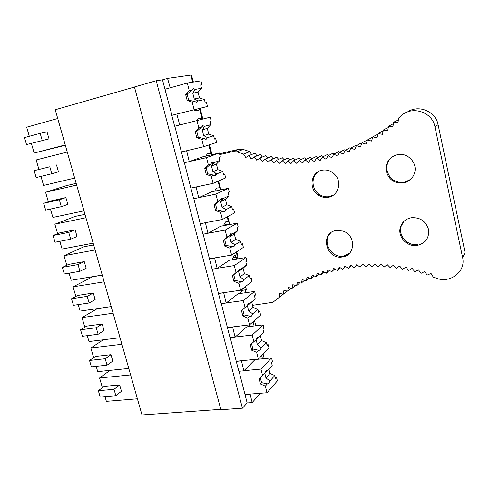 <?xml version="1.0" encoding="UTF-8"?>
<svg xmlns="http://www.w3.org/2000/svg" width="490" height="490" viewBox="0 0 490 490"><rect width="100%" height="100%" fill="white"/><g stroke="black" fill="none" stroke-linecap="round" stroke-linejoin="round"><path stroke-width="0.73" d="M264.263 358.643L263.124 354.197M255.847 325.783L254.708 321.336M211.956 154.491L209.469 144.789M202.872 119.039L200.141 108.376M193.397 82.063L191.602 75.674M244.106 289.639L243.659 287.912M235.757 257.115L235.175 254.861M198.144 110.605L198.058 110.281M194.193 109.925C196.031 111.193 197.605 111.236 198.909 110.054L199.595 109.227L202.045 118.77L202.535 119.125M203.381 128.306L202.713 125.722M208.771 145.022L210.939 153.462L212.035 154.675M212.678 164.548L212.096 162.276M218.05 181.214L219.71 187.688L220.445 188.215L220.978 189.851M221.847 200.288L221.345 198.321M227.201 216.899L228.371 221.462L229.081 221.915L229.534 224.034L223.532 225.143M230.894 235.531L230.465 233.865M228.15 224.843L228.015 224.316M236.223 252.087L238.011 257.109L232.536 258.003M239.812 270.29L239.457 268.912L238.336 270.897L232.481 275.839L236.07 272.514L234.287 265.586L217.297 268.287M236.915 259.014L236.492 257.354M245.116 286.791L245.349 287.685L246.011 287.991L246.372 289.755L241.441 290.46M245.57 292.726L244.859 289.97M254.451 320.521L254.635 321.979L252.528 322.236M254.102 325.991L253.122 322.163M262.524 358.815L261.709 355.636M190.935 75.454L191.443 75.037L190.849 75.099L192.662 82.179M199.595 109.227L199.926 108.431M214.461 138.964L215.698 138.67L216.654 142.425L203.681 146.7L201.807 139.423L196.778 137.653L195.277 131.822L198.848 127.933L201.427 127.216L202.768 125.703L204.649 126.322L210.798 124.607L209.953 121.287L211.184 120.957L210.222 117.177L179.708 124.987L176.847 114.023L207.49 106.453L177.031 113.98M223.507 174.458L224.745 174.195L225.688 177.895L213.113 183.352L211.27 176.179L206.259 174.342L204.777 168.597L208.354 164.854L210.847 163.905L212.146 162.257L213.971 162.711L219.936 160.438L219.104 157.168L220.298 156.727L219.342 152.996L202.719 156.825L189.263 161.602L186.623 150.736M232.438 209.469L233.669 209.23L234.6 212.881L222.417 219.489L220.598 212.415L215.606 210.51L214.142 204.851L217.725 201.249L220.139 200.073L221.394 198.297L223.164 198.597L228.946 195.78L228.126 192.558L229.283 192L228.346 188.319L211.741 191.762L198.689 197.697L196.08 186.972M241.239 244.002L242.47 243.793L243.389 247.395L231.592 255.112L229.798 248.142L224.818 246.176L223.373 240.596L226.962 237.129L229.302 235.733L230.514 233.834L232.236 233.981L237.834 230.637L237.019 227.458L238.146 226.797L237.221 223.164L220.635 226.233L207.974 233.295L205.402 222.699M239.445 268.924L241.178 268.881L246.599 265.023L245.796 261.881L246.887 261.121L245.974 257.538L229.412 260.233L217.137 268.391L214.596 257.93M258.493 311.683L259.725 311.524L260.619 315.027L249.551 324.888L247.805 318.108L242.862 316.026L241.46 310.593L247.248 305.576L248.375 303.445L249.998 303.298L255.247 298.943L254.457 295.844L255.511 294.98L254.61 291.446L238.073 293.786L226.172 303.01L223.667 292.677M266.952 344.844L268.177 344.709L269.059 348.17L258.346 359.054L256.625 352.365L251.695 350.228L250.31 344.868L256.037 339.778L257.121 337.53L258.696 337.249L263.779 332.404L263.001 329.347L264.018 328.392L263.13 324.907L246.623 326.891L235.084 337.151L232.609 326.946M275.294 377.57L276.519 377.459L277.389 380.871L267.026 392.753L265.329 386.157L260.411 383.964L259.045 378.678L264.704 373.521L265.745 371.157L267.277 370.74L272.201 365.424L271.429 362.41L272.416 361.357L271.54 357.914L255.057 359.562L243.873 370.832L241.429 360.744M242.434 408.195L156.218 80.746L134.456 86.981L220.886 409.726L242.434 408.195L247.162 402.952L252.16 402.578L250.127 394.089M252.16 402.578L260.435 393.274M249.312 324.919L248.938 326.616M245.349 287.685L243.72 287.863M242.464 288.837L240.504 293.443M236.915 254.788L234.398 255.29L231.978 259.816M228.371 221.462L225.492 221.952L223.354 225.731M219.71 187.688L216.464 188.148L214.638 191.161M210.939 153.462L207.319 153.86L205.849 156.102M205.892 145.971L207.056 145.591M202.045 118.77C200.526 117.961 199.191 118.066 198.052 119.088L196.998 120.534M170.202 87.814L167.549 78.4L190.849 75.099M247.162 402.952L239.047 371.285M249.986 394.248L244.982 394.64M241.282 360.891L236.272 361.387L230.251 337.708M243.873 370.832L238.869 371.298L236.272 361.387M232.456 327.075L227.44 327.681L221.333 303.671M235.084 337.151L230.067 337.726L227.44 327.681M223.507 292.793L218.485 293.51L212.293 269.163M226.172 303.01L221.149 303.696L218.485 293.51M217.137 268.391L212.109 269.194L203.123 234.177M214.436 258.034L209.401 258.867M207.974 233.295L202.94 234.208L193.826 198.695M205.237 222.791L200.196 223.74M195.908 187.045L190.861 188.117L184.399 162.717M198.689 197.697L193.648 198.732L190.861 188.117M186.445 150.791L181.398 151.986L174.838 126.224M189.263 161.602L184.216 162.76L181.398 151.986M179.708 124.987L174.654 126.267L171.794 115.346L176.847 114.023M170.012 87.845L164.959 89.26L162.49 79.846L167.549 78.4M156.218 80.746L162.49 79.846M171.978 115.297L164.959 89.26M220.788 409.352L142.002 414.963L55.241 109.736L134.474 87.042M98.349 390.732L100.193 397.041L115.854 395.706L114.017 389.329L98.349 390.732L104.125 386.39L119.664 384.956L114.017 389.329M119.664 384.956L121.471 391.265L115.854 395.706M102.398 387.688L99.574 377.98L130.628 374.936M137.414 398.811L106.373 401.353L105.001 396.63M110.023 370.373L99.574 377.98M89.517 360.456L91.385 366.845L107.053 365.185L105.185 358.729L89.517 360.456L95.428 356.444L110.973 354.693L105.185 358.729M110.973 354.693L112.81 361.075L107.053 365.185M93.663 357.645L90.852 347.974L121.912 344.286M128.784 368.455L97.731 371.634L96.193 366.336M103.353 339.778L90.852 347.974M80.574 329.807L82.461 336.275L98.135 334.278L96.248 327.743L80.574 329.807L86.632 326.132L102.177 324.049L96.248 327.743M102.177 324.049L104.033 330.517L98.135 334.278M84.819 327.228L82.02 317.6L113.092 313.245M120.044 337.72L88.984 341.548L87.275 335.662M97.412 308.59L82.02 317.6M71.522 298.778L73.433 305.325L89.106 302.985L87.196 296.364L71.522 298.778L77.72 295.446L93.272 293.026L87.196 296.364M93.272 293.026L95.152 299.574L89.106 302.985M75.87 296.444L73.077 286.846L104.156 281.811M111.199 306.593L80.127 311.095L78.241 304.608M102.269 275.178L92.549 276.795L73.077 286.846M62.353 267.356L64.288 273.983L79.962 271.295L78.026 264.588L62.353 267.356L68.704 264.38L84.256 261.611L78.026 264.588M84.256 261.611L86.154 268.238L79.962 271.295M66.805 265.268L64.025 255.713L95.109 249.986M102.239 275.08L71.166 280.262L69.102 273.157M93.676 244.945L83.955 246.77L64.025 255.713M53.073 235.531L55.033 242.25L70.707 239.194L68.747 232.401L53.073 235.531L59.566 232.922L75.123 229.798L68.747 232.401M75.123 229.798L77.046 236.511L70.707 239.194M57.63 233.699L54.862 224.187L85.946 217.744M93.167 243.163L62.089 249.043L59.841 241.313M84.978 214.351L75.258 216.39L54.862 224.187M43.671 203.307L45.656 210.106L61.324 206.682L59.339 199.804L43.671 203.307L50.323 201.065L65.874 197.58L59.339 199.804M65.874 197.58L67.822 204.379L61.324 206.682M48.332 201.733L45.582 192.27L76.66 185.091M83.98 210.841L52.896 217.438L50.464 209.059M76.177 183.376L66.45 185.637L45.582 192.27M34.147 170.667L36.156 177.558L51.824 173.754L49.815 166.784L34.147 170.667L49.815 166.784M56.503 164.952L58.482 171.837L51.824 173.754M38.918 169.362L36.18 159.942L67.259 152.016M74.67 178.097L43.592 185.428L40.964 176.388M49.018 138.878L47.016 131.902L40.162 133.329L24.5 137.604L26.534 144.581L49.018 138.878L26.534 144.581M40.162 133.329L42.201 140.391M29.308 136.294L26.662 127.204L57.734 118.513M65.354 145.31L34.165 153.015L31.403 143.496M34.165 153.015L65.243 144.93M252.558 305.319L272.844 302.318L279.38 297.228L279.71 293.504L283.459 294.123L283.918 290.417L287.679 291.164M414.828 271.809L418.497 269.819L421.002 273.365L424.769 271.509L427.158 275.141L431.022 273.414L433.289 277.132L436.333 278.197C450.188 283.808 466.137 271.558 462.603 257.421L434.961 126.83C432.376 111.806 411.937 105.362 401.12 115.818L398.548 118.102L398.033 122.567L393.593 122.273L392.931 126.702L388.533 126.242L387.725 130.616L383.37 129.997L382.433 134.321L378.127 133.543L377.049 137.806L372.798 136.875L371.591 141.071L367.396 139.993L366.061 144.121L361.932 142.89L360.469 146.951L356.401 145.573L354.821 149.554L350.822 148.041L349.125 151.937L345.199 150.283L343.386 154.099L339.539 152.31L337.61 156.034L333.843 154.117L331.81 157.749L328.129 155.704L325.985 159.244L322.389 157.076L320.148 160.512L316.638 158.227L314.304 161.565L310.887 159.164L308.455 162.398L305.135 159.881L302.618 163.005L299.39 160.383L296.787 163.403L293.657 160.677L290.968 163.58L287.942 160.757L285.18 163.55L282.258 160.628L279.416 163.305L276.599 160.291L273.69 162.852L270.976 159.752L267.999 162.19L265.39 159.005L262.352 161.32L259.859 158.062L256.76 160.255L254.371 156.916L251.223 158.987L248.945 155.575L245.741 157.523L243.579 154.044L236.829 151.814L232.664 151.631L219.753 154.589M407.447 111.977C418.558 104.315 435.739 111.285 438.097 124.681L465.132 252.816L462.603 257.421M219.538 153.75L239.053 149.266L243.156 149.438L236.829 151.814M282.969 294.043L279.38 297.228M286.95 291.023L283.459 294.123M243.156 149.438L249.808 151.624L243.579 154.044M256.925 155.869L255.094 153.125L248.945 155.575M251.609 154.515L249.808 151.624M343.294 256.288L346.228 255.731M398.297 120.307L397.476 120.252L393.593 122.273M262.303 157.033L260.441 154.436L254.371 156.916M267.724 158.007L265.843 155.551L259.859 158.062M273.181 158.778L271.295 156.475L265.39 159.005M278.681 159.36L276.789 157.198L270.976 159.752M284.212 159.734L282.326 157.725L276.599 160.291M289.768 159.905L287.9 158.043L282.258 160.628M295.341 159.881L293.498 158.166L287.942 160.757M300.927 159.642L299.127 158.08L293.657 160.677M306.519 159.201L304.768 157.786L299.39 160.389M312.112 158.552L310.427 157.284L305.135 159.881M317.698 157.694L316.093 156.567L310.887 159.164M323.265 156.629L321.752 155.642L316.638 158.227M328.821 155.348L327.412 154.503L322.389 157.076M334.339 153.86L333.059 153.15L328.129 155.704M339.827 152.157L338.688 151.582L333.843 154.117M345.266 150.252L344.292 149.799L339.539 152.31M350.76 148.182L349.866 147.802L345.199 150.283M356.267 145.922L355.403 145.591L350.822 148.041M361.73 143.447L360.891 143.166L356.401 145.573M367.145 140.765L366.33 140.526L361.932 142.89M372.51 137.88L371.708 137.672L367.396 139.993M377.815 134.781L377.018 134.603L372.798 136.875M383.051 131.473L382.261 131.326L378.127 133.543M388.215 127.957L387.425 127.841L383.37 129.997M393.299 124.233L392.496 124.154L388.533 126.242M417.97 244.541L417.566 244.596C407.466 246.219 397.954 235.494 401.2 226.196L403.785 221.511M410.687 179.371L404.293 182.36C394.713 183.027 388.901 178.697 386.855 169.369C386.494 164.132 388.374 159.881 392.49 156.616M333.629 194.983L329.409 196.606C325.74 197.237 322.316 196.466 319.131 194.297C311.101 189.048 310.954 175.855 318.984 171.255M349.548 253.238L343.398 256.062C330.934 258.604 321.391 240.602 331.032 232.683M342.473 256.938L342.632 256.913C355.679 255.462 355.991 234.833 342.859 231.047L336.244 230.496C319.48 232.756 326.046 260.129 342.473 256.938M245.919 292.677L245.116 289.547M237.27 258.959L236.768 256.993M228.505 224.775L228.371 224.249M222.135 199.951L221.682 198.193M215.625 174.575L215.165 172.78M212.96 164.187L212.446 162.178M291.085 288.132L287.679 291.176L288.285 287.483L292.052 288.359L292.793 284.696L296.566 285.701L297.448 282.062L301.215 283.196M304.406 280.317L301.215 283.208L302.244 279.594L306.005 280.856L307.175 277.285L310.923 278.681L312.234 275.147L315.964 276.672L317.416 273.187L321.128 274.835L322.72 271.405L326.401 273.181L328.141 269.8L331.791 271.705L333.666 268.385L337.279 270.413L339.294 267.16L342.865 269.316M345.646 266.536L342.859 269.322L345.021 266.131L348.537 268.404L350.834 265.298L354.295 267.693L356.726 264.661L360.132 267.179L362.698 264.233L366.036 266.86L368.737 264.006L372.008 266.75L374.832 263.988L378.029 266.848M378.023 266.854L380.981 264.184L384.093 267.148L387.18 264.588L390.199 267.656L393.409 265.2L396.337 268.379M396.33 268.385L399.662 266.033L402.492 269.31M402.486 269.316L405.934 267.081L408.66 270.449L412.219 268.342L414.834 271.803M328.423 197.274C337.843 195.896 342.143 182.99 335.558 175.31C331.853 171.035 327.351 169.332 322.046 170.195C310.874 172.008 308.339 188.699 318.108 194.953C321.305 197.127 324.741 197.905 328.423 197.274M417.296 245.41C425.669 243.224 429.412 237.858 428.53 229.308C425.761 221.039 419.985 217.186 411.208 217.756C405.787 218.889 402.204 221.97 400.459 226.999C397.206 236.327 406.755 247.095 416.886 245.466L417.296 245.41M403.558 183.003C409.168 181.71 412.856 178.329 414.607 172.847C417.762 162.907 407.478 152.127 397.317 154.656C389.636 156.923 385.881 162.025 386.053 169.957C388.111 179.322 393.942 183.67 403.558 183.003M360.126 267.185L362.814 264.324M357.008 264.87L354.295 267.699M351.281 265.611L348.537 268.41M340.097 267.644L337.273 270.425M334.652 268.943L331.785 271.711M329.311 270.413L326.401 273.187M324.08 272.06L321.128 274.841M318.972 273.879L315.964 276.679M310.923 278.688L313.986 275.864M309.129 278.014L306.005 280.862M299.819 282.779L296.566 285.707M295.378 285.382L292.052 288.365M267.026 392.753L245.129 394.487M271.54 357.914L260.937 369.099L244.02 370.685M262.646 375.738L260.937 369.099M260.411 383.964L261.587 382.672L260.245 377.698M265.329 386.157L267.362 383.872L261.587 382.672M267.362 383.872L268.888 383.401L269.91 381.018L265.923 377.913L264.796 373.123M267.277 370.74L265.041 372.357M276.519 377.459L275.545 378.562L274.786 375.56L269.99 373.454L268.857 369.031M269.91 381.018L274.786 375.56M265.923 377.913L269.99 373.454M265.145 372.106L266.468 370.685M258.346 359.054L236.419 361.246M263.13 324.907L252.172 335.068L235.237 337.016M253.906 341.806L252.172 335.068M251.695 350.228L252.914 349.045L251.542 343.821M256.625 352.365L258.732 350.276L252.914 349.045M258.732 350.276L260.306 349.94L261.366 347.667L257.391 344.697L256.092 339.539M258.696 337.249L256.154 339.325M268.177 344.709L267.173 345.72L266.401 342.682L261.593 340.617L260.331 335.693M261.366 347.667L266.401 342.682M257.391 344.697L261.593 340.617M249.551 324.888L227.593 327.553M254.61 291.446L243.291 300.572L226.331 302.887M245.049 307.401L243.291 300.572M247.248 305.576L241.46 310.593M242.862 316.026L244.112 314.96L242.721 309.545M247.805 318.108L249.98 316.221L244.112 314.96M249.98 316.221L251.603 316.026L252.705 313.863L248.742 311.028L247.37 305.687L251.725 302.067L253.079 307.346L257.905 309.355L258.689 312.436L259.725 311.524M249.998 303.298L247.37 305.687M252.705 313.863L257.905 309.355M248.742 311.028L253.079 307.346M255.247 298.943L251.725 302.067M249.925 278.069L251.156 277.885L252.062 281.438L240.633 290.245L218.638 293.394M245.974 257.538L234.287 265.586M240.633 290.245L238.863 283.367L233.902 281.346L232.481 275.839M236.07 272.514L238.336 270.897M233.902 281.346L235.2 280.396L233.779 274.908M238.863 283.367L241.111 281.689L235.2 280.396M241.111 281.689L242.783 281.634L243.922 279.588L239.971 276.899L238.581 271.485L243.083 268.275L244.449 273.628L249.288 275.576L250.084 278.7L251.156 277.885M241.178 268.881L238.581 271.485M243.922 279.588L249.288 275.576M239.971 276.899L244.449 273.628M246.599 265.023L243.083 268.275M231.592 255.112L209.567 258.763M237.221 223.164L225.155 230.11L208.14 233.203M226.962 237.129L225.155 230.11M229.302 235.733L223.373 240.596M224.818 246.176L226.153 245.349L224.72 239.788M229.798 248.142L232.113 246.678L226.153 245.349M232.113 246.678L233.834 246.77L235.016 244.841L231.084 242.299L229.675 236.811L234.318 234.018L235.708 239.445L240.559 241.337L241.368 244.504L242.47 243.793M232.236 233.981L229.675 236.811M235.016 244.841L240.559 241.337M231.084 242.299L235.708 239.445M237.834 230.637L234.318 234.018M222.417 219.489L200.367 223.648M228.346 188.319L215.888 194.126L198.86 197.623M217.725 201.249L215.888 194.126M220.139 200.073L215.526 204.165L214.142 204.851M215.606 210.51L216.984 209.812L215.526 204.165M220.598 212.415L222.993 211.172L216.984 209.812M222.993 211.172L224.763 211.411L225.988 209.61L222.074 207.221L220.641 201.653L225.437 199.295L226.839 204.796L231.709 206.627L232.53 209.836L233.669 209.23M223.164 198.597L220.641 201.653M225.988 209.61L231.709 206.627M222.074 207.221L226.839 204.796M228.946 195.78L225.437 199.295M213.113 183.352L191.039 188.044M219.342 152.996L206.492 157.627L189.44 161.535M208.354 164.854L206.492 157.627M210.847 163.905L206.21 168.046L204.777 168.597M206.259 174.342L207.686 173.766L206.21 168.046M211.27 176.179L213.738 175.157L207.686 173.766M213.738 175.157L215.563 175.561L216.831 173.883L212.936 171.647L211.484 166L216.427 164.089L217.854 169.663L222.742 171.439L223.569 174.691L224.745 174.195M213.971 162.711L211.484 166M216.831 173.883L222.742 171.439M212.936 171.647L217.854 169.663M219.936 160.438L216.427 164.089M203.681 146.7L181.576 151.931M210.222 117.177L179.891 124.938M198.848 127.933L196.962 120.601M201.427 127.216L196.753 131.406L195.277 131.822M196.778 137.653L198.254 137.206L196.753 131.406M201.807 139.423L204.355 138.633L198.254 137.206M204.355 138.633L206.229 139.197L207.552 137.647L203.668 135.577L202.199 129.85L207.295 128.392L208.74 134.046L213.64 135.761L214.485 139.056L215.698 138.67M204.649 126.322L202.199 129.85M207.552 137.647L213.64 135.761M203.668 135.577L208.74 134.046M210.798 124.607L207.295 128.392M200.71 85.033L201.947 84.69L200.967 80.85L187.29 83.043L165.148 89.223M194.107 109.521L192.209 102.134L187.168 100.432L185.637 94.521L189.207 90.479L187.29 83.043M189.207 90.479L191.866 90.001L187.162 94.233L185.637 94.521M187.168 100.432L188.681 100.125L187.162 94.233M192.209 102.134L194.836 101.583L188.681 100.125M194.836 101.583L196.766 102.312L198.132 100.897L194.267 98.992L192.778 93.18L195.185 89.407L193.256 88.623L191.866 90.001M207.49 106.453L206.523 102.649L205.267 102.925L204.416 99.58L199.504 97.933L198.034 92.194L192.778 93.18M198.132 100.897L204.416 99.58M195.185 89.407L201.531 88.267L200.673 84.905L201.947 84.69M194.267 98.992L199.504 97.933M201.531 88.267L198.034 92.194M438.097 124.681L434.961 126.83M239.053 149.266L232.664 151.631M191.443 75.037L193.25 82.087M199.994 108.413L202.725 119.076M209.328 144.838L211.692 154.062M218.589 180.975L220.445 188.215M227.721 216.611L229.081 221.915M236.725 251.756L237.601 255.168M245.606 286.411L246.011 287.991M196.012 110.814L198.909 110.054M343.557 256.037L342.632 256.913M319.131 194.297L318.108 194.953M417.566 244.596L416.886 245.466M401.2 226.196L400.459 226.999M386.855 169.369L386.053 169.957M267.191 383.86L268.483 383.756M258.781 350.301L260.025 350.172M250.151 316.295L251.462 316.13M241.417 281.836L242.783 281.634M232.572 246.899L233.981 246.66M223.612 211.49L225.063 211.208M214.54 175.592L216.017 175.267M205.347 139.191L206.835 138.829M196.031 102.281L197.525 101.883"/></g></svg>

